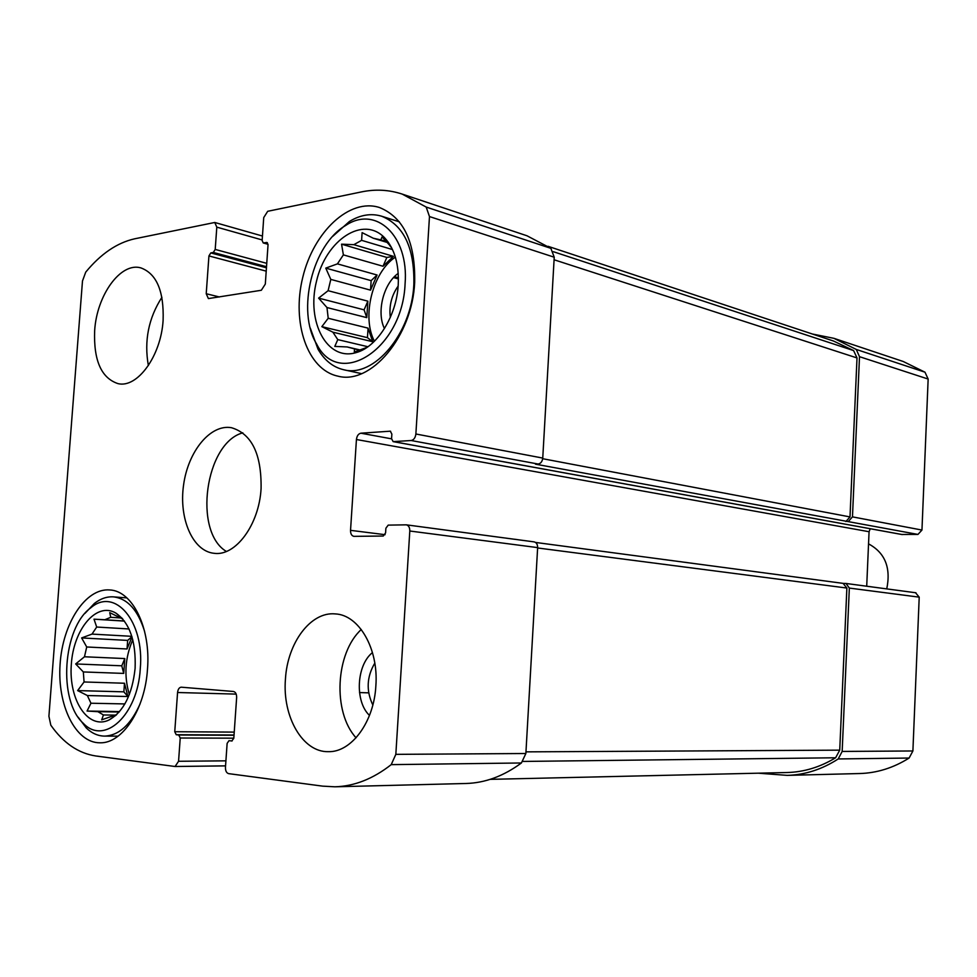 <?xml version="1.0" encoding="UTF-8"?>
<svg xmlns="http://www.w3.org/2000/svg" width="977" height="977" viewBox="0 0 977 977"><rect width="100%" height="100%" fill="white"/><g stroke="black" fill="none" stroke-linecap="round" stroke-linejoin="round"><path stroke-width="1.47" d="M122.809 619.027L109.742 612.652L110.743 617.305L104.808 619.748L124.36 620.993M132.787 639.752C125.007 657.716 123.847 675.999 129.33 694.586M115.262 715.14L103.428 714.956L101.706 719.829L116.739 714.566M119.17 712.013L97.908 711.671L103.428 714.956M124.885 703.928L90.946 703.232L87.368 695.539L77.635 690.592L84.071 681.97L124.494 683.241L127.865 696.528L87.368 695.539M123.713 673.409L121.783 665.801L124.812 658.559L123.713 673.409L83.326 671.944L84.071 681.97M124.812 658.559L84.474 656.776L86.721 646.982L81.628 637.932L92.009 634.097L131.822 636.32M131.993 636.919L127.034 648.972L86.721 646.982M129.013 628.968L96.686 627.039L92.009 634.097M120.415 617.94L110.743 617.305M135.107 668.353C136.096 641.242 129.685 622.813 115.884 613.092C96.576 601.441 73.336 629.237 71.297 664.751C68.622 700.24 88.211 730.149 109.058 719.976C123.603 711.671 132.286 694.464 135.107 668.353M96.686 627.039L94.012 619.174L104.808 619.748M83.326 671.944L75.681 663.945L84.474 656.776M97.908 711.671L87.075 711.048L90.946 703.232M388.748 242.907L387.845 242.626M387.002 242.381L373.312 238.241L380.835 239.878L382.056 236.922L391.166 246.876M388.187 242.101L387.319 241.832M386.245 241.502L380.835 239.878M391.728 247.95L390.629 246.717M395.367 257.122C372.445 272.412 361.514 316.707 374.411 341.254M361.307 350.633L360.428 350.425M359.573 350.23L347.14 346.945L334.793 346.408L337.773 339.617L367.926 346.737M361.856 350.377L360.953 350.169M360.22 349.998L347.14 346.945M372.774 341.755L367.437 337.663L368.06 328.138L372.774 341.755L332.888 332.18L337.773 339.617M368.06 328.138L328.211 318.27L326.977 307.535L318.612 298.119L328.101 290.694L367.865 301.172L366.79 317.635L326.977 307.535M370.527 290.145L371.138 280.643L377.085 275.013L370.527 290.145L330.8 279.398L328.101 290.694M377.085 275.013L337.419 263.875L343.379 254.875L341.559 244.177L353.857 244.665L393.462 256.34L383.021 266.257L343.379 254.875M392.51 249.562L361.612 240.342L353.857 244.665M398.225 284.832C399.153 264.523 394.659 248.903 384.779 237.973C363.261 215.013 326.049 239.866 316.548 281.046C306.057 321.934 327.136 361.649 356.336 352.55C377.146 346.945 396.613 316.023 398.225 284.832M361.612 240.342L362.101 232.636L373.312 238.241M330.8 279.398L325.768 268.113L337.419 263.875M332.888 332.18L321.848 326.648L328.211 318.27M366.216 347.665L354.297 352.025L354.504 349.045M374.802 663.127C366.705 676.792 366.045 690.751 372.823 705.003M398.127 286.114C391.533 295.518 388.931 305.972 390.312 317.452M533.686 541.844L534.126 541.881C536.446 542.455 537.619 544.372 537.643 547.608L525.87 753.511L521.413 762.976C503.582 776.129 485.08 782.968 465.919 783.493L334.928 786.803L322.679 786.143L228.642 773.637C226.481 773.002 225.431 770.902 225.455 767.348L227.128 743.387L228.997 740.676L232.062 740.993M231.805 740.981L233.808 738.282L236.642 697.578C236.666 694.049 235.591 692.009 233.442 691.484L181.221 687.185C179.206 687.442 177.997 689.212 177.57 692.51L174.749 731.724L176.226 734.716L178.742 735.009L180.232 738.014L178.559 761.278L175.078 766.505L95.807 755.978C78.368 753.316 63.371 743.045 50.816 725.19L48.911 716.239L82.483 280.973L85.72 272.143C100.778 253.861 117.081 242.76 134.631 238.815L214.769 222.475L216.809 227.14L215.209 249.428L213.328 252.457L210.8 252.921L208.931 255.937L206.22 293.735L208.394 298.583L261.335 290.267L265.317 284.075L268.028 244.909L266.929 242.479L263.228 242.943L262.141 240.513L263.729 217.59L267.698 211.301L361.612 191.883C375.449 189.025 388.968 189.758 402.145 194.069L426.192 207.063L429.477 216.564L415.872 433.996C415.372 437.794 413.796 439.968 411.146 440.517L393.145 441.628L391.569 438.697L391.862 434.093L390.312 431.187L360.904 433.202C358.412 433.739 356.923 435.84 356.434 439.516L350.535 530.34C350.499 533.772 351.61 535.775 353.845 536.349L383.277 536.031L385.585 532.905L385.878 528.252L388.199 525.125L406.31 524.832C408.655 525.443 409.815 527.507 409.803 531.012L395.832 754.354L391.215 764.637C373.019 778.889 354.248 786.277 334.928 786.803M402.145 194.069L527.006 235.787L550.894 248.341L554.228 257.207L542.748 458.079C542.296 461.584 540.757 463.574 538.144 464.038L535.481 464.173L917.953 534.419L901.71 534.456M843.346 583.403L845.997 583.464L849.343 588.081L919.21 597.155L912.897 750.971L909.111 758.042C893.442 767.898 876.931 773.063 859.589 773.54L787.206 775.372L758.25 773.186M915.559 592.758L919.21 597.155M787.206 775.372C805.036 774.871 822.036 769.4 838.217 758.946L842.162 751.435L849.343 588.081M812.375 334.012L833.943 338.335L856.279 349.448L859.504 356.69L928.15 379.052L921.958 530.059L917.953 534.419M833.943 338.335L903.224 361.49L924.975 372.188L928.15 379.052M848.329 521.51L852.469 516.87L859.504 356.69M356.434 439.516L869.066 531.72L870.251 528.74M869.066 531.72L866.709 586.224M285.431 679.271C287.385 642.89 310.698 611.431 335.233 613.91C358.901 614.802 378.722 648.618 375.864 685.83C374.044 721.844 351.5 752.375 328.431 751.667C302.711 752.485 282.316 716.739 285.431 679.271M94.659 330.653C96.747 295.262 120.611 261.934 140.847 267.881C156.613 273.682 164.038 291.17 163.11 320.322C161.046 355.982 137.354 388.431 118.009 383.631C101.315 378.099 93.536 360.44 94.659 330.653M414.675 282.353C415.481 242.418 403.77 217.468 379.54 207.539C349.51 197.757 313.532 231.928 302.76 277.358C291.488 322.666 307.389 369.697 337.847 376.133C370.747 385.256 412.294 336.528 414.675 282.353M147.478 669.257C150.971 627.955 132.493 590.731 109.705 589.949C85.634 587.91 62.626 623.387 60.086 664.299C57.154 705.199 75.461 742.911 99.886 742.801C122.259 743.753 144.987 709.534 147.478 669.257M261.079 488.622C261.616 454.097 251.748 433.8 231.464 427.706C210.397 423.908 188.06 451.374 183.566 485.056C178.718 518.702 192.738 551.211 214.048 553.3C235.457 556.548 259.113 524.832 261.079 488.622M843.139 583.403L846.876 588.044L839.731 750.153L835.616 757.773C820.094 767.177 803.9 772.099 787.01 772.526L490.198 779.353M548.036 246.302L833.54 341.034L853.617 350.584L857.012 357.936L850.002 516.918L845.874 521.547M242.821 432.835C205.243 442.764 192.909 531.659 226.359 551.443M140.273 668.732C144.645 621.36 114.81 586.786 90.788 607.816C62.723 627.735 57.802 700.814 83.265 723.261C104.148 745.842 137.757 715.237 140.273 668.732M144.62 631.484C137.977 610.136 127.608 598.596 113.491 596.874C106.92 596.446 100.558 598.632 94.39 603.42L84.975 613.385M78.184 717.203L86.306 727.987C91.838 733.3 97.932 736.011 104.576 736.108C118.938 735.486 130.784 724.714 140.114 703.819M398.225 273.377C383.424 283.66 376.328 312.31 384.45 328.59M405.089 283.794C409.058 235.652 375.766 205.072 345.699 225.455C312.408 244.531 296.287 311.15 316.597 343.965C338.824 389.334 402.609 349.277 405.089 283.794M310.283 328.125L318.038 349.253C324.511 360.391 333.035 367.205 343.623 369.721C373.751 378.184 411.696 333.743 413.857 284.429C414.59 247.987 403.855 225.247 381.628 216.21C371.089 213.071 360.354 214.83 349.436 221.461L332.754 236.336M161.913 297.301C148.504 318.184 143.998 340.949 148.37 365.581M361.258 629.506C335.429 653.161 332.449 712.013 356.055 737.806M372.469 652.587C356.397 665.19 354.627 701.559 369.489 715.408M383.021 266.257L386.843 257.44L341.559 244.177M386.843 257.44L393.462 256.34M371.138 280.643L325.768 268.113M366.79 317.635L364.091 309.843L318.612 298.119M364.091 309.843L367.865 301.172M367.437 337.663L321.848 326.648M124.445 621.103L94.012 619.174M127.034 648.972L127.669 640.411L81.628 637.932M127.669 640.411L131.932 636.686M121.783 665.801L75.681 663.945M127.865 696.528L123.859 691.838L77.635 690.592M123.859 691.838L124.494 683.241M119.536 711.586L87.075 711.048M886.75 588.887C891.085 567.71 885.015 552.701 868.541 543.871M409.803 531.012L537.643 547.608M395.832 754.354L525.87 753.511M391.215 764.637L521.413 762.976M175.371 766.481L225.565 765.858M178.559 761.278L225.907 760.839M216.809 227.14L262.178 239.951M426.192 207.063L550.894 248.341M429.477 216.564L554.228 257.207M415.872 433.996L542.748 458.079M411.146 440.517L538.144 464.038M842.162 751.435L912.897 750.971M838.217 758.946L909.111 758.042M359.512 692.571L368.671 692.852L359.512 692.571M177.57 692.51L236.178 694.11M174.749 731.724L234.248 732.103M176.226 734.716L234.04 734.997M178.742 735.009L234.028 735.254M180.232 738.014L233.821 738.172M215.209 249.428L266.758 263.338M213.328 252.457L266.526 266.697M210.8 252.921L266.44 267.796M208.931 255.937L266.208 271.142M206.22 293.735L219.434 296.971M266.428 242.455L267.38 242.723M263.729 242.968L268.016 244.165M393.572 277.566L398.408 278.933M856.279 349.448L924.975 372.188M852.469 516.87L921.958 530.059M393.499 441.641L902.321 534.566M389.957 431.162L390.653 431.297M360.904 433.202L391.569 438.844M350.535 530.34L385.097 534.688M537.619 547.975L846.876 588.044M525.968 751.863L839.731 750.153M523 761.437L835.616 757.773M553.397 251.712L853.617 350.584M554.081 259.76L857.012 357.936M542.687 458.714L850.002 516.918M122.308 618.453L115.884 613.092M116.165 715.091L109.058 719.976M390.128 246.082L384.779 237.973M364.165 348.496L356.336 352.55M406.31 524.832L534.126 541.881M175.078 766.505L225.565 765.883M214.769 222.475L262.447 236.031M845.997 583.464L915.95 592.783M263.228 242.943L268.028 244.287M393.145 441.628L902.015 534.541M535.567 542.443L843.542 583.428M394.427 276.674L398.396 277.798M83.265 723.261L86.306 727.987M90.788 607.816L94.39 603.42M126.876 597.9L113.491 596.874M118.107 736.157L104.576 736.108M316.597 343.965L318.038 349.253M345.699 225.455L349.436 221.461M399.349 221.828L381.628 216.21M361.575 373.654L343.623 369.721"/></g></svg>

